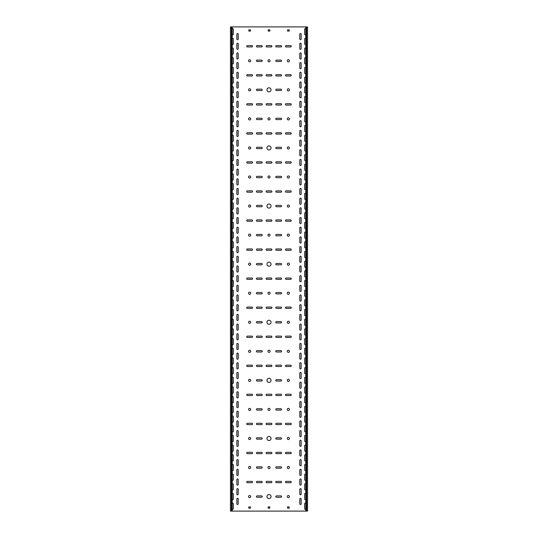 <?xml version="1.0" encoding="UTF-8"?>
<svg xmlns="http://www.w3.org/2000/svg" width="538" height="538" viewBox="0 0 538 538"><rect width="100%" height="100%" fill="white"/><g stroke="black" fill="none" stroke-linecap="round" stroke-linejoin="round"><path stroke-width="0.81" d="M288.368 408.355A1.063 1.063 0 0 0 287.305 409.418A1.063 1.063 0 0 0 288.368 410.481A1.063 1.063 0 0 0 289.431 409.418A1.063 1.063 0 0 0 288.368 408.355M249.632 437.407A1.063 1.063 0 0 0 248.569 438.47A1.063 1.063 0 0 0 249.632 439.533A1.063 1.063 0 0 0 250.695 438.47A1.063 1.063 0 0 0 249.632 437.407M288.368 379.303A1.063 1.063 0 0 0 287.305 380.366A1.063 1.063 0 0 0 288.368 381.429A1.063 1.063 0 0 0 289.431 380.366A1.063 1.063 0 0 0 288.368 379.303M249.632 408.355A1.063 1.063 0 0 0 248.569 409.418A1.063 1.063 0 0 0 249.632 410.481A1.063 1.063 0 0 0 250.695 409.418A1.063 1.063 0 0 0 249.632 408.355M288.368 466.459A1.063 1.063 0 0 0 287.305 467.522A1.063 1.063 0 0 0 288.368 468.585A1.063 1.063 0 0 0 289.431 467.522A1.063 1.063 0 0 0 288.368 466.459M249.632 495.511A1.063 1.063 0 0 0 248.569 496.574A1.063 1.063 0 0 0 249.632 497.637A1.063 1.063 0 0 0 250.695 496.574A1.063 1.063 0 0 0 249.632 495.511M288.368 437.407A1.063 1.063 0 0 0 287.305 438.47A1.063 1.063 0 0 0 288.368 439.533A1.063 1.063 0 0 0 289.431 438.47A1.063 1.063 0 0 0 288.368 437.407M249.632 466.459A1.063 1.063 0 0 0 248.569 467.522A1.063 1.063 0 0 0 249.632 468.585A1.063 1.063 0 0 0 250.695 467.522A1.063 1.063 0 0 0 249.632 466.459M288.368 292.147A1.063 1.063 0 0 0 287.305 293.21A1.063 1.063 0 0 0 288.368 294.273A1.063 1.063 0 0 0 289.431 293.21A1.063 1.063 0 0 0 288.368 292.147M249.632 321.199A1.063 1.063 0 0 0 248.569 322.262A1.063 1.063 0 0 0 249.632 323.325A1.063 1.063 0 0 0 250.695 322.262A1.063 1.063 0 0 0 249.632 321.199M288.368 263.095A1.063 1.063 0 0 0 287.305 264.158A1.063 1.063 0 0 0 288.368 265.221A1.063 1.063 0 0 0 289.431 264.158A1.063 1.063 0 0 0 288.368 263.095M249.632 292.147A1.063 1.063 0 0 0 248.569 293.21A1.063 1.063 0 0 0 249.632 294.273A1.063 1.063 0 0 0 250.695 293.21A1.063 1.063 0 0 0 249.632 292.147M288.368 350.251A1.063 1.063 0 0 0 287.305 351.314A1.063 1.063 0 0 0 288.368 352.377A1.063 1.063 0 0 0 289.431 351.314A1.063 1.063 0 0 0 288.368 350.251M249.632 379.303A1.063 1.063 0 0 0 248.569 380.366A1.063 1.063 0 0 0 249.632 381.429A1.063 1.063 0 0 0 250.695 380.366A1.063 1.063 0 0 0 249.632 379.303M288.368 321.199A1.063 1.063 0 0 0 287.305 322.262A1.063 1.063 0 0 0 288.368 323.325A1.063 1.063 0 0 0 289.431 322.262A1.063 1.063 0 0 0 288.368 321.199M249.632 350.251A1.063 1.063 0 0 0 248.569 351.314A1.063 1.063 0 0 0 249.632 352.377A1.063 1.063 0 0 0 250.695 351.314A1.063 1.063 0 0 0 249.632 350.251M269 145.919A2.031 2.031 0 0 0 266.969 147.95A2.031 2.031 0 0 0 269 149.981A2.031 2.031 0 0 0 271.031 147.95A2.031 2.031 0 0 0 269 145.919M269 117.835A1.063 1.063 0 0 0 267.937 118.898A1.063 1.063 0 0 0 269 119.961A1.063 1.063 0 0 0 270.063 118.898A1.063 1.063 0 0 0 269 117.835M269 87.815A2.031 2.031 0 0 0 266.969 89.846A2.031 2.031 0 0 0 269 91.877A2.031 2.031 0 0 0 271.031 89.846A2.031 2.031 0 0 0 269 87.815M269 59.731A1.063 1.063 0 0 0 267.937 60.794A1.063 1.063 0 0 0 269 61.857A1.063 1.063 0 0 0 270.063 60.794A1.063 1.063 0 0 0 269 59.731M269 350.251A1.063 1.063 0 0 0 267.937 351.314A1.063 1.063 0 0 0 269 352.377A1.063 1.063 0 0 0 270.063 351.314A1.063 1.063 0 0 0 269 350.251M269 378.335A2.031 2.031 0 0 0 266.969 380.366A2.031 2.031 0 0 0 269 382.397A2.031 2.031 0 0 0 271.031 380.366A2.031 2.031 0 0 0 269 378.335M269 494.543A2.031 2.031 0 0 0 266.969 496.574A2.031 2.031 0 0 0 269 498.605A2.031 2.031 0 0 0 271.031 496.574A2.031 2.031 0 0 0 269 494.543M269 466.459A1.063 1.063 0 0 0 267.937 467.522A1.063 1.063 0 0 0 269 468.585A1.063 1.063 0 0 0 270.063 467.522A1.063 1.063 0 0 0 269 466.459M269 408.355A1.063 1.063 0 0 0 267.937 409.418A1.063 1.063 0 0 0 269 410.481A1.063 1.063 0 0 0 270.063 409.418A1.063 1.063 0 0 0 269 408.355M269 436.439A2.031 2.031 0 0 0 266.969 438.47A2.031 2.031 0 0 0 269 440.501A2.031 2.031 0 0 0 271.031 438.47A2.031 2.031 0 0 0 269 436.439M269 320.231A2.031 2.031 0 0 0 266.969 322.262A2.031 2.031 0 0 0 269 324.293A2.031 2.031 0 0 0 271.031 322.262A2.031 2.031 0 0 0 269 320.231M269 292.147A1.063 1.063 0 0 0 267.937 293.21A1.063 1.063 0 0 0 269 294.273A1.063 1.063 0 0 0 270.063 293.21A1.063 1.063 0 0 0 269 292.147M269 204.023A2.031 2.031 0 0 0 266.969 206.054A2.031 2.031 0 0 0 269 208.085A2.031 2.031 0 0 0 271.031 206.054A2.031 2.031 0 0 0 269 204.023M269 175.939A1.063 1.063 0 0 0 267.937 177.002A1.063 1.063 0 0 0 269 178.065A1.063 1.063 0 0 0 270.063 177.002A1.063 1.063 0 0 0 269 175.939M269 234.043A1.063 1.063 0 0 0 267.937 235.106A1.063 1.063 0 0 0 269 236.169A1.063 1.063 0 0 0 270.063 235.106A1.063 1.063 0 0 0 269 234.043M269 262.127A2.031 2.031 0 0 0 266.969 264.158A2.031 2.031 0 0 0 269 266.189A2.031 2.031 0 0 0 271.031 264.158A2.031 2.031 0 0 0 269 262.127M249.632 117.835A1.063 1.063 0 0 0 248.569 118.898A1.063 1.063 0 0 0 249.632 119.961A1.063 1.063 0 0 0 250.695 118.898A1.063 1.063 0 0 0 249.632 117.835M288.368 88.783A1.063 1.063 0 0 0 287.305 89.846A1.063 1.063 0 0 0 288.368 90.909A1.063 1.063 0 0 0 289.431 89.846A1.063 1.063 0 0 0 288.368 88.783M249.632 146.887A1.063 1.063 0 0 0 248.569 147.95A1.063 1.063 0 0 0 249.632 149.013A1.063 1.063 0 0 0 250.695 147.95A1.063 1.063 0 0 0 249.632 146.887M288.368 117.835A1.063 1.063 0 0 0 287.305 118.898A1.063 1.063 0 0 0 288.368 119.961A1.063 1.063 0 0 0 289.431 118.898A1.063 1.063 0 0 0 288.368 117.835M249.632 59.731A1.063 1.063 0 0 0 248.569 60.794A1.063 1.063 0 0 0 249.632 61.857A1.063 1.063 0 0 0 250.695 60.794A1.063 1.063 0 0 0 249.632 59.731M249.632 88.783A1.063 1.063 0 0 0 248.569 89.846A1.063 1.063 0 0 0 249.632 90.909A1.063 1.063 0 0 0 250.695 89.846A1.063 1.063 0 0 0 249.632 88.783M288.368 59.731A1.063 1.063 0 0 0 287.305 60.794A1.063 1.063 0 0 0 288.368 61.857A1.063 1.063 0 0 0 289.431 60.794A1.063 1.063 0 0 0 288.368 59.731M249.632 234.043A1.063 1.063 0 0 0 248.569 235.106A1.063 1.063 0 0 0 249.632 236.169A1.063 1.063 0 0 0 250.695 235.106A1.063 1.063 0 0 0 249.632 234.043M288.368 204.991A1.063 1.063 0 0 0 287.305 206.054A1.063 1.063 0 0 0 288.368 207.117A1.063 1.063 0 0 0 289.431 206.054A1.063 1.063 0 0 0 288.368 204.991M249.632 263.095A1.063 1.063 0 0 0 248.569 264.158A1.063 1.063 0 0 0 249.632 265.221A1.063 1.063 0 0 0 250.695 264.158A1.063 1.063 0 0 0 249.632 263.095M288.368 234.043A1.063 1.063 0 0 0 287.305 235.106A1.063 1.063 0 0 0 288.368 236.169A1.063 1.063 0 0 0 289.431 235.106A1.063 1.063 0 0 0 288.368 234.043M249.632 175.939A1.063 1.063 0 0 0 248.569 177.002A1.063 1.063 0 0 0 249.632 178.065A1.063 1.063 0 0 0 250.695 177.002A1.063 1.063 0 0 0 249.632 175.939M288.368 146.887A1.063 1.063 0 0 0 287.305 147.95A1.063 1.063 0 0 0 288.368 149.013A1.063 1.063 0 0 0 289.431 147.95A1.063 1.063 0 0 0 288.368 146.887M249.632 204.991A1.063 1.063 0 0 0 248.569 206.054A1.063 1.063 0 0 0 249.632 207.117A1.063 1.063 0 0 0 250.695 206.054A1.063 1.063 0 0 0 249.632 204.991M288.368 175.939A1.063 1.063 0 0 0 287.305 177.002A1.063 1.063 0 0 0 288.368 178.065A1.063 1.063 0 0 0 289.431 177.002A1.063 1.063 0 0 0 288.368 175.939M288.368 495.511A1.063 1.063 0 0 0 287.305 496.574A1.063 1.063 0 0 0 288.368 497.637A1.063 1.063 0 0 0 289.431 496.574A1.063 1.063 0 0 0 288.368 495.511M237.527 291.468A0.679 0.679 0 0 0 238.206 290.789L238.206 285.947A0.679 0.679 0 0 0 237.527 285.268A0.679 0.679 0 0 0 236.848 285.947L236.848 290.789A0.679 0.679 0 0 0 237.527 291.468M300.473 301.152A0.679 0.679 0 0 0 301.152 300.473L301.152 295.631A0.679 0.679 0 0 0 300.473 294.952A0.679 0.679 0 0 0 299.794 295.631L299.794 300.473A0.679 0.679 0 0 0 300.473 301.152M237.527 301.152A0.679 0.679 0 0 0 238.206 300.473L238.206 295.631A0.679 0.679 0 0 0 237.527 294.952A0.679 0.679 0 0 0 236.848 295.631L236.848 300.473A0.679 0.679 0 0 0 237.527 301.152M300.473 320.52A0.679 0.679 0 0 0 301.152 319.841L301.152 314.999A0.679 0.679 0 0 0 300.473 314.32A0.679 0.679 0 0 0 299.794 314.999L299.794 319.841A0.679 0.679 0 0 0 300.473 320.52M237.527 272.1A0.679 0.679 0 0 0 238.206 271.421L238.206 266.579A0.679 0.679 0 0 0 237.527 265.9A0.679 0.679 0 0 0 236.848 266.579L236.848 271.421A0.679 0.679 0 0 0 237.527 272.1M300.473 281.784A0.679 0.679 0 0 0 301.152 281.105L301.152 276.263A0.679 0.679 0 0 0 300.473 275.584A0.679 0.679 0 0 0 299.794 276.263L299.794 281.105A0.679 0.679 0 0 0 300.473 281.784M237.527 281.784A0.679 0.679 0 0 0 238.206 281.105L238.206 276.263A0.679 0.679 0 0 0 237.527 275.584A0.679 0.679 0 0 0 236.848 276.263L236.848 281.105A0.679 0.679 0 0 0 237.527 281.784M300.473 291.468A0.679 0.679 0 0 0 301.152 290.789L301.152 285.947A0.679 0.679 0 0 0 300.473 285.268A0.679 0.679 0 0 0 299.794 285.947L299.794 290.789A0.679 0.679 0 0 0 300.473 291.468M237.527 330.204A0.679 0.679 0 0 0 238.206 329.525L238.206 324.683A0.679 0.679 0 0 0 237.527 324.004A0.679 0.679 0 0 0 236.848 324.683L236.848 329.525A0.679 0.679 0 0 0 237.527 330.204M300.473 349.572A0.679 0.679 0 0 0 301.152 348.893L301.152 344.051A0.679 0.679 0 0 0 300.473 343.372A0.679 0.679 0 0 0 299.794 344.051L299.794 348.893A0.679 0.679 0 0 0 300.473 349.572M237.527 339.888A0.679 0.679 0 0 0 238.206 339.209L238.206 334.367A0.679 0.679 0 0 0 237.527 333.688A0.679 0.679 0 0 0 236.848 334.367L236.848 339.209A0.679 0.679 0 0 0 237.527 339.888M300.473 359.256A0.679 0.679 0 0 0 301.152 358.577L301.152 353.735A0.679 0.679 0 0 0 300.473 353.056A0.679 0.679 0 0 0 299.794 353.735L299.794 358.577A0.679 0.679 0 0 0 300.473 359.256M237.527 310.836A0.679 0.679 0 0 0 238.206 310.157L238.206 305.315A0.679 0.679 0 0 0 237.527 304.636A0.679 0.679 0 0 0 236.848 305.315L236.848 310.157A0.679 0.679 0 0 0 237.527 310.836M300.473 330.204A0.679 0.679 0 0 0 301.152 329.525L301.152 324.683A0.679 0.679 0 0 0 300.473 324.004A0.679 0.679 0 0 0 299.794 324.683L299.794 329.525A0.679 0.679 0 0 0 300.473 330.204M237.527 320.52A0.679 0.679 0 0 0 238.206 319.841L238.206 314.999A0.679 0.679 0 0 0 237.527 314.32A0.679 0.679 0 0 0 236.848 314.999L236.848 319.841A0.679 0.679 0 0 0 237.527 320.52M300.473 339.888A0.679 0.679 0 0 0 301.152 339.209L301.152 334.367A0.679 0.679 0 0 0 300.473 333.688A0.679 0.679 0 0 0 299.794 334.367L299.794 339.209A0.679 0.679 0 0 0 300.473 339.888M237.527 213.996A0.679 0.679 0 0 0 238.206 213.317L238.206 208.475A0.679 0.679 0 0 0 237.527 207.796A0.679 0.679 0 0 0 236.848 208.475L236.848 213.317A0.679 0.679 0 0 0 237.527 213.996M300.473 223.68A0.679 0.679 0 0 0 301.152 223.001L301.152 218.159A0.679 0.679 0 0 0 300.473 217.48A0.679 0.679 0 0 0 299.794 218.159L299.794 223.001A0.679 0.679 0 0 0 300.473 223.68M237.527 223.68A0.679 0.679 0 0 0 238.206 223.001L238.206 218.159A0.679 0.679 0 0 0 237.527 217.48A0.679 0.679 0 0 0 236.848 218.159L236.848 223.001A0.679 0.679 0 0 0 237.527 223.68M300.473 233.364A0.679 0.679 0 0 0 301.152 232.685L301.152 227.843A0.679 0.679 0 0 0 300.473 227.164A0.679 0.679 0 0 0 299.794 227.843L299.794 232.685A0.679 0.679 0 0 0 300.473 233.364M237.527 194.628A0.679 0.679 0 0 0 238.206 193.949L238.206 189.107A0.679 0.679 0 0 0 237.527 188.428A0.679 0.679 0 0 0 236.848 189.107L236.848 193.949A0.679 0.679 0 0 0 237.527 194.628M300.473 204.312A0.679 0.679 0 0 0 301.152 203.633L301.152 198.791A0.679 0.679 0 0 0 300.473 198.112A0.679 0.679 0 0 0 299.794 198.791L299.794 203.633A0.679 0.679 0 0 0 300.473 204.312M237.527 204.312A0.679 0.679 0 0 0 238.206 203.633L238.206 198.791A0.679 0.679 0 0 0 237.527 198.112A0.679 0.679 0 0 0 236.848 198.791L236.848 203.633A0.679 0.679 0 0 0 237.527 204.312M300.473 213.996A0.679 0.679 0 0 0 301.152 213.317L301.152 208.475A0.679 0.679 0 0 0 300.473 207.796A0.679 0.679 0 0 0 299.794 208.475L299.794 213.317A0.679 0.679 0 0 0 300.473 213.996M237.527 252.732A0.679 0.679 0 0 0 238.206 252.053L238.206 247.211A0.679 0.679 0 0 0 237.527 246.532A0.679 0.679 0 0 0 236.848 247.211L236.848 252.053A0.679 0.679 0 0 0 237.527 252.732M300.473 262.416A0.679 0.679 0 0 0 301.152 261.737L301.152 256.895A0.679 0.679 0 0 0 300.473 256.216A0.679 0.679 0 0 0 299.794 256.895L299.794 261.737A0.679 0.679 0 0 0 300.473 262.416M237.527 262.416A0.679 0.679 0 0 0 238.206 261.737L238.206 256.895A0.679 0.679 0 0 0 237.527 256.216A0.679 0.679 0 0 0 236.848 256.895L236.848 261.737A0.679 0.679 0 0 0 237.527 262.416M300.473 272.1A0.679 0.679 0 0 0 301.152 271.421L301.152 266.579A0.679 0.679 0 0 0 300.473 265.9A0.679 0.679 0 0 0 299.794 266.579L299.794 271.421A0.679 0.679 0 0 0 300.473 272.1M237.527 233.364A0.679 0.679 0 0 0 238.206 232.685L238.206 227.843A0.679 0.679 0 0 0 237.527 227.164A0.679 0.679 0 0 0 236.848 227.843L236.848 232.685A0.679 0.679 0 0 0 237.527 233.364M300.473 243.048A0.679 0.679 0 0 0 301.152 242.369L301.152 237.527A0.679 0.679 0 0 0 300.473 236.848A0.679 0.679 0 0 0 299.794 237.527L299.794 242.369A0.679 0.679 0 0 0 300.473 243.048M237.527 243.048A0.679 0.679 0 0 0 238.206 242.369L238.206 237.527A0.679 0.679 0 0 0 237.527 236.848A0.679 0.679 0 0 0 236.848 237.527L236.848 242.369A0.679 0.679 0 0 0 237.527 243.048M300.473 252.732A0.679 0.679 0 0 0 301.152 252.053L301.152 247.211A0.679 0.679 0 0 0 300.473 246.532A0.679 0.679 0 0 0 299.794 247.211L299.794 252.053A0.679 0.679 0 0 0 300.473 252.732M237.527 446.412A0.679 0.679 0 0 0 238.206 445.733L238.206 440.891A0.679 0.679 0 0 0 237.527 440.212A0.679 0.679 0 0 0 236.848 440.891L236.848 445.733A0.679 0.679 0 0 0 237.527 446.412M300.473 465.78A0.679 0.679 0 0 0 301.152 465.101L301.152 460.259A0.679 0.679 0 0 0 300.473 459.58A0.679 0.679 0 0 0 299.794 460.259L299.794 465.101A0.679 0.679 0 0 0 300.473 465.78M237.527 456.096A0.679 0.679 0 0 0 238.206 455.417L238.206 450.575A0.679 0.679 0 0 0 237.527 449.896A0.679 0.679 0 0 0 236.848 450.575L236.848 455.417A0.679 0.679 0 0 0 237.527 456.096M300.473 475.464A0.679 0.679 0 0 0 301.152 474.785L301.152 469.943A0.679 0.679 0 0 0 300.473 469.264A0.679 0.679 0 0 0 299.794 469.943L299.794 474.785A0.679 0.679 0 0 0 300.473 475.464M237.527 427.044A0.679 0.679 0 0 0 238.206 426.365L238.206 421.523A0.679 0.679 0 0 0 237.527 420.844A0.679 0.679 0 0 0 236.848 421.523L236.848 426.365A0.679 0.679 0 0 0 237.527 427.044M300.473 446.412A0.679 0.679 0 0 0 301.152 445.733L301.152 440.891A0.679 0.679 0 0 0 300.473 440.212A0.679 0.679 0 0 0 299.794 440.891L299.794 445.733A0.679 0.679 0 0 0 300.473 446.412M237.527 436.728A0.679 0.679 0 0 0 238.206 436.049L238.206 431.207A0.679 0.679 0 0 0 237.527 430.528A0.679 0.679 0 0 0 236.848 431.207L236.848 436.049A0.679 0.679 0 0 0 237.527 436.728M300.473 456.096A0.679 0.679 0 0 0 301.152 455.417L301.152 450.575A0.679 0.679 0 0 0 300.473 449.896A0.679 0.679 0 0 0 299.794 450.575L299.794 455.417A0.679 0.679 0 0 0 300.473 456.096M300.473 504.516A0.679 0.679 0 0 0 301.152 503.837L301.152 498.995A0.679 0.679 0 0 0 300.473 498.316A0.679 0.679 0 0 0 299.794 498.995L299.794 503.837A0.679 0.679 0 0 0 300.473 504.516M237.527 494.832A0.679 0.679 0 0 0 238.206 494.153L238.206 489.311A0.679 0.679 0 0 0 237.527 488.632A0.679 0.679 0 0 0 236.848 489.311L236.848 494.153A0.679 0.679 0 0 0 237.527 494.832M300.473 310.836A0.679 0.679 0 0 0 301.152 310.157L301.152 305.315A0.679 0.679 0 0 0 300.473 304.636A0.679 0.679 0 0 0 299.794 305.315L299.794 310.157A0.679 0.679 0 0 0 300.473 310.836M237.527 485.148A0.679 0.679 0 0 0 238.206 484.469L238.206 479.627A0.679 0.679 0 0 0 237.527 478.948A0.679 0.679 0 0 0 236.848 479.627L236.848 484.469A0.679 0.679 0 0 0 237.527 485.148M237.527 465.78A0.679 0.679 0 0 0 238.206 465.101L238.206 460.259A0.679 0.679 0 0 0 237.527 459.58A0.679 0.679 0 0 0 236.848 460.259L236.848 465.101A0.679 0.679 0 0 0 237.527 465.78M300.473 485.148A0.679 0.679 0 0 0 301.152 484.469L301.152 479.627A0.679 0.679 0 0 0 300.473 478.948A0.679 0.679 0 0 0 299.794 479.627L299.794 484.469A0.679 0.679 0 0 0 300.473 485.148M237.527 475.464A0.679 0.679 0 0 0 238.206 474.785L238.206 469.943A0.679 0.679 0 0 0 237.527 469.264A0.679 0.679 0 0 0 236.848 469.943L236.848 474.785A0.679 0.679 0 0 0 237.527 475.464M300.473 494.832A0.679 0.679 0 0 0 301.152 494.153L301.152 489.311A0.679 0.679 0 0 0 300.473 488.632A0.679 0.679 0 0 0 299.794 489.311L299.794 494.153A0.679 0.679 0 0 0 300.473 494.832M237.527 368.94A0.679 0.679 0 0 0 238.206 368.261L238.206 363.419A0.679 0.679 0 0 0 237.527 362.74A0.679 0.679 0 0 0 236.848 363.419L236.848 368.261A0.679 0.679 0 0 0 237.527 368.94M300.473 388.308A0.679 0.679 0 0 0 301.152 387.629L301.152 382.787A0.679 0.679 0 0 0 300.473 382.108A0.679 0.679 0 0 0 299.794 382.787L299.794 387.629A0.679 0.679 0 0 0 300.473 388.308M237.527 378.624A0.679 0.679 0 0 0 238.206 377.945L238.206 373.103A0.679 0.679 0 0 0 237.527 372.424A0.679 0.679 0 0 0 236.848 373.103L236.848 377.945A0.679 0.679 0 0 0 237.527 378.624M300.473 397.992A0.679 0.679 0 0 0 301.152 397.313L301.152 392.471A0.679 0.679 0 0 0 300.473 391.792A0.679 0.679 0 0 0 299.794 392.471L299.794 397.313A0.679 0.679 0 0 0 300.473 397.992M237.527 349.572A0.679 0.679 0 0 0 238.206 348.893L238.206 344.051A0.679 0.679 0 0 0 237.527 343.372A0.679 0.679 0 0 0 236.848 344.051L236.848 348.893A0.679 0.679 0 0 0 237.527 349.572M300.473 368.94A0.679 0.679 0 0 0 301.152 368.261L301.152 363.419A0.679 0.679 0 0 0 300.473 362.74A0.679 0.679 0 0 0 299.794 363.419L299.794 368.261A0.679 0.679 0 0 0 300.473 368.94M237.527 359.256A0.679 0.679 0 0 0 238.206 358.577L238.206 353.735A0.679 0.679 0 0 0 237.527 353.056A0.679 0.679 0 0 0 236.848 353.735L236.848 358.577A0.679 0.679 0 0 0 237.527 359.256M300.473 378.624A0.679 0.679 0 0 0 301.152 377.945L301.152 373.103A0.679 0.679 0 0 0 300.473 372.424A0.679 0.679 0 0 0 299.794 373.103L299.794 377.945A0.679 0.679 0 0 0 300.473 378.624M237.527 407.676A0.679 0.679 0 0 0 238.206 406.997L238.206 402.155A0.679 0.679 0 0 0 237.527 401.476A0.679 0.679 0 0 0 236.848 402.155L236.848 406.997A0.679 0.679 0 0 0 237.527 407.676M300.473 427.044A0.679 0.679 0 0 0 301.152 426.365L301.152 421.523A0.679 0.679 0 0 0 300.473 420.844A0.679 0.679 0 0 0 299.794 421.523L299.794 426.365A0.679 0.679 0 0 0 300.473 427.044M237.527 417.36A0.679 0.679 0 0 0 238.206 416.681L238.206 411.839A0.679 0.679 0 0 0 237.527 411.16A0.679 0.679 0 0 0 236.848 411.839L236.848 416.681A0.679 0.679 0 0 0 237.527 417.36M300.473 436.728A0.679 0.679 0 0 0 301.152 436.049L301.152 431.207A0.679 0.679 0 0 0 300.473 430.528A0.679 0.679 0 0 0 299.794 431.207L299.794 436.049A0.679 0.679 0 0 0 300.473 436.728M237.527 388.308A0.679 0.679 0 0 0 238.206 387.629L238.206 382.787A0.679 0.679 0 0 0 237.527 382.108A0.679 0.679 0 0 0 236.848 382.787L236.848 387.629A0.679 0.679 0 0 0 237.527 388.308M300.473 407.676A0.679 0.679 0 0 0 301.152 406.997L301.152 402.155A0.679 0.679 0 0 0 300.473 401.476A0.679 0.679 0 0 0 299.794 402.155L299.794 406.997A0.679 0.679 0 0 0 300.473 407.676M237.527 397.992A0.679 0.679 0 0 0 238.206 397.313L238.206 392.471A0.679 0.679 0 0 0 237.527 391.792A0.679 0.679 0 0 0 236.848 392.471L236.848 397.313A0.679 0.679 0 0 0 237.527 397.992M300.473 417.36A0.679 0.679 0 0 0 301.152 416.681L301.152 411.839A0.679 0.679 0 0 0 300.473 411.16A0.679 0.679 0 0 0 299.794 411.839L299.794 416.681A0.679 0.679 0 0 0 300.473 417.36M300.473 39.684A0.679 0.679 0 0 0 301.152 39.005L301.152 34.163A0.679 0.679 0 0 0 300.473 33.484A0.679 0.679 0 0 0 299.794 34.163L299.794 39.005A0.679 0.679 0 0 0 300.473 39.684M237.527 136.524A0.679 0.679 0 0 0 238.206 135.845L238.206 131.003A0.679 0.679 0 0 0 237.527 130.324A0.679 0.679 0 0 0 236.848 131.003L236.848 135.845A0.679 0.679 0 0 0 237.527 136.524M300.473 146.208A0.679 0.679 0 0 0 301.152 145.529L301.152 140.687A0.679 0.679 0 0 0 300.473 140.008A0.679 0.679 0 0 0 299.794 140.687L299.794 145.529A0.679 0.679 0 0 0 300.473 146.208M237.527 146.208A0.679 0.679 0 0 0 238.206 145.529L238.206 140.687A0.679 0.679 0 0 0 237.527 140.008A0.679 0.679 0 0 0 236.848 140.687L236.848 145.529A0.679 0.679 0 0 0 237.527 146.208M300.473 155.892A0.679 0.679 0 0 0 301.152 155.213L301.152 150.371A0.679 0.679 0 0 0 300.473 149.692A0.679 0.679 0 0 0 299.794 150.371L299.794 155.213A0.679 0.679 0 0 0 300.473 155.892M237.527 117.156A0.679 0.679 0 0 0 238.206 116.477L238.206 111.635A0.679 0.679 0 0 0 237.527 110.956A0.679 0.679 0 0 0 236.848 111.635L236.848 116.477A0.679 0.679 0 0 0 237.527 117.156M300.473 126.84A0.679 0.679 0 0 0 301.152 126.161L301.152 121.319A0.679 0.679 0 0 0 300.473 120.64A0.679 0.679 0 0 0 299.794 121.319L299.794 126.161A0.679 0.679 0 0 0 300.473 126.84M237.527 126.84A0.679 0.679 0 0 0 238.206 126.161L238.206 121.319A0.679 0.679 0 0 0 237.527 120.64A0.679 0.679 0 0 0 236.848 121.319L236.848 126.161A0.679 0.679 0 0 0 237.527 126.84M300.473 136.524A0.679 0.679 0 0 0 301.152 135.845L301.152 131.003A0.679 0.679 0 0 0 300.473 130.324A0.679 0.679 0 0 0 299.794 131.003L299.794 135.845A0.679 0.679 0 0 0 300.473 136.524M237.527 175.26A0.679 0.679 0 0 0 238.206 174.581L238.206 169.739A0.679 0.679 0 0 0 237.527 169.06A0.679 0.679 0 0 0 236.848 169.739L236.848 174.581A0.679 0.679 0 0 0 237.527 175.26M300.473 184.944A0.679 0.679 0 0 0 301.152 184.265L301.152 179.423A0.679 0.679 0 0 0 300.473 178.744A0.679 0.679 0 0 0 299.794 179.423L299.794 184.265A0.679 0.679 0 0 0 300.473 184.944M237.527 184.944A0.679 0.679 0 0 0 238.206 184.265L238.206 179.423A0.679 0.679 0 0 0 237.527 178.744A0.679 0.679 0 0 0 236.848 179.423L236.848 184.265A0.679 0.679 0 0 0 237.527 184.944M300.473 194.628A0.679 0.679 0 0 0 301.152 193.949L301.152 189.107A0.679 0.679 0 0 0 300.473 188.428A0.679 0.679 0 0 0 299.794 189.107L299.794 193.949A0.679 0.679 0 0 0 300.473 194.628M237.527 155.892A0.679 0.679 0 0 0 238.206 155.213L238.206 150.371A0.679 0.679 0 0 0 237.527 149.692A0.679 0.679 0 0 0 236.848 150.371L236.848 155.213A0.679 0.679 0 0 0 237.527 155.892M300.473 165.576A0.679 0.679 0 0 0 301.152 164.897L301.152 160.055A0.679 0.679 0 0 0 300.473 159.376A0.679 0.679 0 0 0 299.794 160.055L299.794 164.897A0.679 0.679 0 0 0 300.473 165.576M237.527 165.576A0.679 0.679 0 0 0 238.206 164.897L238.206 160.055A0.679 0.679 0 0 0 237.527 159.376A0.679 0.679 0 0 0 236.848 160.055L236.848 164.897A0.679 0.679 0 0 0 237.527 165.576M300.473 175.26A0.679 0.679 0 0 0 301.152 174.581L301.152 169.739A0.679 0.679 0 0 0 300.473 169.06A0.679 0.679 0 0 0 299.794 169.739L299.794 174.581A0.679 0.679 0 0 0 300.473 175.26M237.527 59.052A0.679 0.679 0 0 0 238.206 58.373L238.206 53.531A0.679 0.679 0 0 0 237.527 52.852A0.679 0.679 0 0 0 236.848 53.531L236.848 58.373A0.679 0.679 0 0 0 237.527 59.052M300.473 68.736A0.679 0.679 0 0 0 301.152 68.057L301.152 63.215A0.679 0.679 0 0 0 300.473 62.536A0.679 0.679 0 0 0 299.794 63.215L299.794 68.057A0.679 0.679 0 0 0 300.473 68.736M237.527 68.736A0.679 0.679 0 0 0 238.206 68.057L238.206 63.215A0.679 0.679 0 0 0 237.527 62.536A0.679 0.679 0 0 0 236.848 63.215L236.848 68.057A0.679 0.679 0 0 0 237.527 68.736M300.473 78.42A0.679 0.679 0 0 0 301.152 77.741L301.152 72.899A0.679 0.679 0 0 0 300.473 72.22A0.679 0.679 0 0 0 299.794 72.899L299.794 77.741A0.679 0.679 0 0 0 300.473 78.42M237.527 39.684A0.679 0.679 0 0 0 238.206 39.005L238.206 34.163A0.679 0.679 0 0 0 237.527 33.484A0.679 0.679 0 0 0 236.848 34.163L236.848 39.005A0.679 0.679 0 0 0 237.527 39.684M300.473 49.368A0.679 0.679 0 0 0 301.152 48.689L301.152 43.847A0.679 0.679 0 0 0 300.473 43.168A0.679 0.679 0 0 0 299.794 43.847L299.794 48.689A0.679 0.679 0 0 0 300.473 49.368M237.527 49.368A0.679 0.679 0 0 0 238.206 48.689L238.206 43.847A0.679 0.679 0 0 0 237.527 43.168A0.679 0.679 0 0 0 236.848 43.847L236.848 48.689A0.679 0.679 0 0 0 237.527 49.368M300.473 59.052A0.679 0.679 0 0 0 301.152 58.373L301.152 53.531A0.679 0.679 0 0 0 300.473 52.852A0.679 0.679 0 0 0 299.794 53.531L299.794 58.373A0.679 0.679 0 0 0 300.473 59.052M237.527 97.788A0.679 0.679 0 0 0 238.206 97.109L238.206 92.267A0.679 0.679 0 0 0 237.527 91.588A0.679 0.679 0 0 0 236.848 92.267L236.848 97.109A0.679 0.679 0 0 0 237.527 97.788M300.473 107.472A0.679 0.679 0 0 0 301.152 106.793L301.152 101.951A0.679 0.679 0 0 0 300.473 101.272A0.679 0.679 0 0 0 299.794 101.951L299.794 106.793A0.679 0.679 0 0 0 300.473 107.472M237.527 107.472A0.679 0.679 0 0 0 238.206 106.793L238.206 101.951A0.679 0.679 0 0 0 237.527 101.272A0.679 0.679 0 0 0 236.848 101.951L236.848 106.793A0.679 0.679 0 0 0 237.527 107.472M300.473 117.156A0.679 0.679 0 0 0 301.152 116.477L301.152 111.635A0.679 0.679 0 0 0 300.473 110.956A0.679 0.679 0 0 0 299.794 111.635L299.794 116.477A0.679 0.679 0 0 0 300.473 117.156M237.527 78.42A0.679 0.679 0 0 0 238.206 77.741L238.206 72.899A0.679 0.679 0 0 0 237.527 72.22A0.679 0.679 0 0 0 236.848 72.899L236.848 77.741A0.679 0.679 0 0 0 237.527 78.42M300.473 88.104A0.679 0.679 0 0 0 301.152 87.425L301.152 82.583A0.679 0.679 0 0 0 300.473 81.904A0.679 0.679 0 0 0 299.794 82.583L299.794 87.425A0.679 0.679 0 0 0 300.473 88.104M237.527 88.104A0.679 0.679 0 0 0 238.206 87.425L238.206 82.583A0.679 0.679 0 0 0 237.527 81.904A0.679 0.679 0 0 0 236.848 82.583L236.848 87.425A0.679 0.679 0 0 0 237.527 88.104M300.473 97.788A0.679 0.679 0 0 0 301.152 97.109L301.152 92.267A0.679 0.679 0 0 0 300.473 91.588A0.679 0.679 0 0 0 299.794 92.267L299.794 97.109A0.679 0.679 0 0 0 300.473 97.788M237.527 504.516A0.679 0.679 0 0 0 238.206 503.837L238.206 498.995A0.679 0.679 0 0 0 237.527 498.316A0.679 0.679 0 0 0 236.848 498.995L236.848 503.837A0.679 0.679 0 0 0 237.527 504.516M232.201 296.108A0.679 0.679 0 0 0 233.364 295.631L233.364 290.789A0.679 0.679 0 0 0 232.201 290.312M305.799 299.996A0.679 0.679 0 0 0 304.636 300.473L304.636 305.315A0.679 0.679 0 0 0 305.799 305.792M232.201 305.792A0.679 0.679 0 0 0 233.364 305.315L233.364 300.473A0.679 0.679 0 0 0 232.201 299.996M305.799 309.68A0.679 0.679 0 0 0 304.636 310.157L304.636 314.999A0.679 0.679 0 0 0 305.799 315.476M232.201 276.74A0.679 0.679 0 0 0 233.364 276.263L233.364 271.421A0.679 0.679 0 0 0 232.201 270.944M305.799 280.628A0.679 0.679 0 0 0 304.636 281.105L304.636 285.947A0.679 0.679 0 0 0 305.799 286.424M232.201 286.424A0.679 0.679 0 0 0 233.364 285.947L233.364 281.105A0.679 0.679 0 0 0 232.201 280.628M305.799 290.312A0.679 0.679 0 0 0 304.636 290.789L304.636 295.631A0.679 0.679 0 0 0 305.799 296.108M232.201 334.844A0.679 0.679 0 0 0 233.364 334.367L233.364 329.525A0.679 0.679 0 0 0 232.201 329.048M305.799 338.732A0.679 0.679 0 0 0 304.636 339.209L304.636 344.051A0.679 0.679 0 0 0 305.799 344.528M232.201 344.528A0.679 0.679 0 0 0 233.364 344.051L233.364 339.209A0.679 0.679 0 0 0 232.201 338.732M305.799 348.416A0.679 0.679 0 0 0 304.636 348.893L304.636 353.735A0.679 0.679 0 0 0 305.799 354.212M232.201 315.476A0.679 0.679 0 0 0 233.364 314.999L233.364 310.157A0.679 0.679 0 0 0 232.201 309.68M305.799 319.364A0.679 0.679 0 0 0 304.636 319.841L304.636 324.683A0.679 0.679 0 0 0 305.799 325.16M232.201 325.16A0.679 0.679 0 0 0 233.364 324.683L233.364 319.841A0.679 0.679 0 0 0 232.201 319.364M305.799 329.048A0.679 0.679 0 0 0 304.636 329.525L304.636 334.367A0.679 0.679 0 0 0 305.799 334.844M232.201 218.636A0.679 0.679 0 0 0 233.364 218.159L233.364 213.317A0.679 0.679 0 0 0 232.201 212.84M305.799 222.524A0.679 0.679 0 0 0 304.636 223.001L304.636 227.843A0.679 0.679 0 0 0 305.799 228.32M232.201 228.32A0.679 0.679 0 0 0 233.364 227.843L233.364 223.001A0.679 0.679 0 0 0 232.201 222.524M305.799 232.208A0.679 0.679 0 0 0 304.636 232.685L304.636 237.527A0.679 0.679 0 0 0 305.799 238.004M232.201 199.268A0.679 0.679 0 0 0 233.364 198.791L233.364 193.949A0.679 0.679 0 0 0 232.201 193.472M305.799 203.156A0.679 0.679 0 0 0 304.636 203.633L304.636 208.475A0.679 0.679 0 0 0 305.799 208.952M232.201 208.952A0.679 0.679 0 0 0 233.364 208.475L233.364 203.633A0.679 0.679 0 0 0 232.201 203.156M305.799 212.84A0.679 0.679 0 0 0 304.636 213.317L304.636 218.159A0.679 0.679 0 0 0 305.799 218.636M232.201 257.372A0.679 0.679 0 0 0 233.364 256.895L233.364 252.053A0.679 0.679 0 0 0 232.201 251.576M305.799 261.26A0.679 0.679 0 0 0 304.636 261.737L304.636 266.579A0.679 0.679 0 0 0 305.799 267.056M232.201 267.056A0.679 0.679 0 0 0 233.364 266.579L233.364 261.737A0.679 0.679 0 0 0 232.201 261.26M305.799 270.944A0.679 0.679 0 0 0 304.636 271.421L304.636 276.263A0.679 0.679 0 0 0 305.799 276.74M232.201 238.004A0.679 0.679 0 0 0 233.364 237.527L233.364 232.685A0.679 0.679 0 0 0 232.201 232.208M305.799 241.892A0.679 0.679 0 0 0 304.636 242.369L304.636 247.211A0.679 0.679 0 0 0 305.799 247.688M232.201 247.688A0.679 0.679 0 0 0 233.364 247.211L233.364 242.369A0.679 0.679 0 0 0 232.201 241.892M305.799 251.576A0.679 0.679 0 0 0 304.636 252.053L304.636 256.895A0.679 0.679 0 0 0 305.799 257.372M232.201 451.052A0.679 0.679 0 0 0 233.364 450.575L233.364 445.733A0.679 0.679 0 0 0 232.201 445.256M305.799 454.94A0.679 0.679 0 0 0 304.636 455.417L304.636 460.259A0.679 0.679 0 0 0 305.799 460.736M232.201 460.736A0.679 0.679 0 0 0 233.364 460.259L233.364 455.417A0.679 0.679 0 0 0 232.201 454.94M305.799 464.624A0.679 0.679 0 0 0 304.636 465.101L304.636 469.943A0.679 0.679 0 0 0 305.799 470.42M232.201 431.684A0.679 0.679 0 0 0 233.364 431.207L233.364 426.365A0.679 0.679 0 0 0 232.201 425.888M305.799 435.572A0.679 0.679 0 0 0 304.636 436.049L304.636 440.891A0.679 0.679 0 0 0 305.799 441.368M232.201 441.368A0.679 0.679 0 0 0 233.364 440.891L233.364 436.049A0.679 0.679 0 0 0 232.201 435.572M305.799 445.256A0.679 0.679 0 0 0 304.636 445.733L304.636 450.575A0.679 0.679 0 0 0 305.799 451.052M232.201 489.788A0.679 0.679 0 0 0 233.364 489.311L233.364 484.469A0.679 0.679 0 0 0 232.201 483.992M305.799 493.676A0.679 0.679 0 0 0 304.636 494.153L304.636 498.995A0.679 0.679 0 0 0 305.799 499.472M232.201 499.472A0.679 0.679 0 0 0 233.364 498.995L233.364 494.153A0.679 0.679 0 0 0 232.201 493.676M305.799 503.36A0.679 0.679 0 0 0 304.636 503.837L304.636 508.679A0.679 0.679 0 0 0 305.799 509.156M232.201 470.42A0.679 0.679 0 0 0 233.364 469.943L233.364 465.101A0.679 0.679 0 0 0 232.201 464.624M305.799 474.308A0.679 0.679 0 0 0 304.636 474.785L304.636 479.627A0.679 0.679 0 0 0 305.799 480.104M232.201 480.104A0.679 0.679 0 0 0 233.364 479.627L233.364 474.785A0.679 0.679 0 0 0 232.201 474.308M305.799 483.992A0.679 0.679 0 0 0 304.636 484.469L304.636 489.311A0.679 0.679 0 0 0 305.799 489.788M232.201 373.58A0.679 0.679 0 0 0 233.364 373.103L233.364 368.261A0.679 0.679 0 0 0 232.201 367.784M305.799 377.468A0.679 0.679 0 0 0 304.636 377.945L304.636 382.787A0.679 0.679 0 0 0 305.799 383.264M232.201 383.264A0.679 0.679 0 0 0 233.364 382.787L233.364 377.945A0.679 0.679 0 0 0 232.201 377.468M305.799 387.152A0.679 0.679 0 0 0 304.636 387.629L304.636 392.471A0.679 0.679 0 0 0 305.799 392.948M232.201 354.212A0.679 0.679 0 0 0 233.364 353.735L233.364 348.893A0.679 0.679 0 0 0 232.201 348.416M305.799 358.1A0.679 0.679 0 0 0 304.636 358.577L304.636 363.419A0.679 0.679 0 0 0 305.799 363.896M232.201 363.896A0.679 0.679 0 0 0 233.364 363.419L233.364 358.577A0.679 0.679 0 0 0 232.201 358.1M305.799 367.784A0.679 0.679 0 0 0 304.636 368.261L304.636 373.103A0.679 0.679 0 0 0 305.799 373.58M232.201 412.316A0.679 0.679 0 0 0 233.364 411.839L233.364 406.997A0.679 0.679 0 0 0 232.201 406.52M305.799 416.204A0.679 0.679 0 0 0 304.636 416.681L304.636 421.523A0.679 0.679 0 0 0 305.799 422M232.201 422A0.679 0.679 0 0 0 233.364 421.523L233.364 416.681A0.679 0.679 0 0 0 232.201 416.204M305.799 425.888A0.679 0.679 0 0 0 304.636 426.365L304.636 431.207A0.679 0.679 0 0 0 305.799 431.684M232.201 392.948A0.679 0.679 0 0 0 233.364 392.471L233.364 387.629A0.679 0.679 0 0 0 232.201 387.152M305.799 396.836A0.679 0.679 0 0 0 304.636 397.313L304.636 402.155A0.679 0.679 0 0 0 305.799 402.632M232.201 402.632A0.679 0.679 0 0 0 233.364 402.155L233.364 397.313A0.679 0.679 0 0 0 232.201 396.836M305.799 406.52A0.679 0.679 0 0 0 304.636 406.997L304.636 411.839A0.679 0.679 0 0 0 305.799 412.316M305.799 38.528A0.679 0.679 0 0 0 304.636 39.005L304.636 43.847A0.679 0.679 0 0 0 305.799 44.324M232.201 34.64A0.679 0.679 0 0 0 233.364 34.163L233.364 29.321A0.679 0.679 0 0 0 232.201 28.844M305.799 28.844A0.679 0.679 0 0 0 304.636 29.321L304.636 34.163A0.679 0.679 0 0 0 305.799 34.64M232.201 141.164A0.679 0.679 0 0 0 233.364 140.687L233.364 135.845A0.679 0.679 0 0 0 232.201 135.368M305.799 145.052A0.679 0.679 0 0 0 304.636 145.529L304.636 150.371A0.679 0.679 0 0 0 305.799 150.848M232.201 150.848A0.679 0.679 0 0 0 233.364 150.371L233.364 145.529A0.679 0.679 0 0 0 232.201 145.052M305.799 154.736A0.679 0.679 0 0 0 304.636 155.213L304.636 160.055A0.679 0.679 0 0 0 305.799 160.532M232.201 121.796A0.679 0.679 0 0 0 233.364 121.319L233.364 116.477A0.679 0.679 0 0 0 232.201 116M305.799 125.684A0.679 0.679 0 0 0 304.636 126.161L304.636 131.003A0.679 0.679 0 0 0 305.799 131.48M232.201 131.48A0.679 0.679 0 0 0 233.364 131.003L233.364 126.161A0.679 0.679 0 0 0 232.201 125.684M305.799 135.368A0.679 0.679 0 0 0 304.636 135.845L304.636 140.687A0.679 0.679 0 0 0 305.799 141.164M232.201 179.9A0.679 0.679 0 0 0 233.364 179.423L233.364 174.581A0.679 0.679 0 0 0 232.201 174.104M305.799 183.788A0.679 0.679 0 0 0 304.636 184.265L304.636 189.107A0.679 0.679 0 0 0 305.799 189.584M232.201 189.584A0.679 0.679 0 0 0 233.364 189.107L233.364 184.265A0.679 0.679 0 0 0 232.201 183.788M305.799 193.472A0.679 0.679 0 0 0 304.636 193.949L304.636 198.791A0.679 0.679 0 0 0 305.799 199.268M232.201 160.532A0.679 0.679 0 0 0 233.364 160.055L233.364 155.213A0.679 0.679 0 0 0 232.201 154.736M305.799 164.42A0.679 0.679 0 0 0 304.636 164.897L304.636 169.739A0.679 0.679 0 0 0 305.799 170.216M232.201 170.216A0.679 0.679 0 0 0 233.364 169.739L233.364 164.897A0.679 0.679 0 0 0 232.201 164.42M305.799 174.104A0.679 0.679 0 0 0 304.636 174.581L304.636 179.423A0.679 0.679 0 0 0 305.799 179.9M232.201 63.692A0.679 0.679 0 0 0 233.364 63.215L233.364 58.373A0.679 0.679 0 0 0 232.201 57.896M305.799 67.58A0.679 0.679 0 0 0 304.636 68.057L304.636 72.899A0.679 0.679 0 0 0 305.799 73.376M232.201 73.376A0.679 0.679 0 0 0 233.364 72.899L233.364 68.057A0.679 0.679 0 0 0 232.201 67.58M305.799 77.264A0.679 0.679 0 0 0 304.636 77.741L304.636 82.583A0.679 0.679 0 0 0 305.799 83.06M232.201 44.324A0.679 0.679 0 0 0 233.364 43.847L233.364 39.005A0.679 0.679 0 0 0 232.201 38.528M305.799 48.212A0.679 0.679 0 0 0 304.636 48.689L304.636 53.531A0.679 0.679 0 0 0 305.799 54.008M232.201 54.008A0.679 0.679 0 0 0 233.364 53.531L233.364 48.689A0.679 0.679 0 0 0 232.201 48.212M305.799 57.896A0.679 0.679 0 0 0 304.636 58.373L304.636 63.215A0.679 0.679 0 0 0 305.799 63.692M232.201 102.428A0.679 0.679 0 0 0 233.364 101.951L233.364 97.109A0.679 0.679 0 0 0 232.201 96.632M305.799 106.316A0.679 0.679 0 0 0 304.636 106.793L304.636 111.635A0.679 0.679 0 0 0 305.799 112.112M232.201 112.112A0.679 0.679 0 0 0 233.364 111.635L233.364 106.793A0.679 0.679 0 0 0 232.201 106.316M305.799 116A0.679 0.679 0 0 0 304.636 116.477L304.636 121.319A0.679 0.679 0 0 0 305.799 121.796M232.201 83.06A0.679 0.679 0 0 0 233.364 82.583L233.364 77.741A0.679 0.679 0 0 0 232.201 77.264M305.799 86.948A0.679 0.679 0 0 0 304.636 87.425L304.636 92.267A0.679 0.679 0 0 0 305.799 92.744M232.201 92.744A0.679 0.679 0 0 0 233.364 92.267L233.364 87.425A0.679 0.679 0 0 0 232.201 86.948M305.799 96.632A0.679 0.679 0 0 0 304.636 97.109L304.636 101.951A0.679 0.679 0 0 0 305.799 102.428M232.201 509.156A0.679 0.679 0 0 0 233.364 508.679L233.364 503.837A0.679 0.679 0 0 0 232.201 503.36M306.593 26.9L306.593 511.1L307.541 511.1L307.541 26.9L231.407 26.9L231.407 511.1L230.459 511.1L230.459 26.9L231.407 26.9M306.593 511.1L231.407 511.1M251.858 424.623A0.679 0.679 0 0 0 252.537 423.944A0.679 0.679 0 0 0 251.858 423.265L247.406 423.265A0.679 0.679 0 0 0 246.727 423.944A0.679 0.679 0 0 0 247.406 424.623L251.858 424.623M286.142 423.265A0.679 0.679 0 0 0 285.463 423.944A0.679 0.679 0 0 0 286.142 424.623L290.594 424.623A0.679 0.679 0 0 0 291.273 423.944A0.679 0.679 0 0 0 290.594 423.265L286.142 423.265M251.858 395.571A0.679 0.679 0 0 0 252.537 394.892A0.679 0.679 0 0 0 251.858 394.213L247.406 394.213A0.679 0.679 0 0 0 246.727 394.892A0.679 0.679 0 0 0 247.406 395.571L251.858 395.571M286.142 394.213A0.679 0.679 0 0 0 285.463 394.892A0.679 0.679 0 0 0 286.142 395.571L290.594 395.571A0.679 0.679 0 0 0 291.273 394.892A0.679 0.679 0 0 0 290.594 394.213L286.142 394.213M251.858 482.727A0.679 0.679 0 0 0 252.537 482.048A0.679 0.679 0 0 0 251.858 481.369L247.406 481.369A0.679 0.679 0 0 0 246.727 482.048A0.679 0.679 0 0 0 247.406 482.727L251.858 482.727M286.142 481.369A0.679 0.679 0 0 0 285.463 482.048A0.679 0.679 0 0 0 286.142 482.727L290.594 482.727A0.679 0.679 0 0 0 291.273 482.048A0.679 0.679 0 0 0 290.594 481.369L286.142 481.369M251.858 453.675A0.679 0.679 0 0 0 252.537 452.996A0.679 0.679 0 0 0 251.858 452.317L247.406 452.317A0.679 0.679 0 0 0 246.727 452.996A0.679 0.679 0 0 0 247.406 453.675L251.858 453.675M286.142 452.317A0.679 0.679 0 0 0 285.463 452.996A0.679 0.679 0 0 0 286.142 453.675L290.594 453.675A0.679 0.679 0 0 0 291.273 452.996A0.679 0.679 0 0 0 290.594 452.317L286.142 452.317M251.858 308.415A0.679 0.679 0 0 0 252.537 307.736A0.679 0.679 0 0 0 251.858 307.057L247.406 307.057A0.679 0.679 0 0 0 246.727 307.736A0.679 0.679 0 0 0 247.406 308.415L251.858 308.415M286.142 307.057A0.679 0.679 0 0 0 285.463 307.736A0.679 0.679 0 0 0 286.142 308.415L290.594 308.415A0.679 0.679 0 0 0 291.273 307.736A0.679 0.679 0 0 0 290.594 307.057L286.142 307.057M251.858 279.363A0.679 0.679 0 0 0 252.537 278.684A0.679 0.679 0 0 0 251.858 278.005L247.406 278.005A0.679 0.679 0 0 0 246.727 278.684A0.679 0.679 0 0 0 247.406 279.363L251.858 279.363M286.142 278.005A0.679 0.679 0 0 0 285.463 278.684A0.679 0.679 0 0 0 286.142 279.363L290.594 279.363A0.679 0.679 0 0 0 291.273 278.684A0.679 0.679 0 0 0 290.594 278.005L286.142 278.005M251.858 366.519A0.679 0.679 0 0 0 252.537 365.84A0.679 0.679 0 0 0 251.858 365.161L247.406 365.161A0.679 0.679 0 0 0 246.727 365.84A0.679 0.679 0 0 0 247.406 366.519L251.858 366.519M286.142 365.161A0.679 0.679 0 0 0 285.463 365.84A0.679 0.679 0 0 0 286.142 366.519L290.594 366.519A0.679 0.679 0 0 0 291.273 365.84A0.679 0.679 0 0 0 290.594 365.161L286.142 365.161M251.858 337.467A0.679 0.679 0 0 0 252.537 336.788A0.679 0.679 0 0 0 251.858 336.109L247.406 336.109A0.679 0.679 0 0 0 246.727 336.788A0.679 0.679 0 0 0 247.406 337.467L251.858 337.467M286.142 336.109A0.679 0.679 0 0 0 285.463 336.788A0.679 0.679 0 0 0 286.142 337.467L290.594 337.467A0.679 0.679 0 0 0 291.273 336.788A0.679 0.679 0 0 0 290.594 336.109L286.142 336.109M276.458 205.375A0.679 0.679 0 0 0 275.779 206.054A0.679 0.679 0 0 0 276.458 206.733L280.91 206.733A0.679 0.679 0 0 0 281.589 206.054A0.679 0.679 0 0 0 280.91 205.375L276.458 205.375M261.542 206.733A0.679 0.679 0 0 0 262.221 206.054A0.679 0.679 0 0 0 261.542 205.375L257.09 205.375A0.679 0.679 0 0 0 256.411 206.054A0.679 0.679 0 0 0 257.09 206.733L261.542 206.733M276.458 190.849A0.679 0.679 0 0 0 275.779 191.528A0.679 0.679 0 0 0 276.458 192.207L280.91 192.207A0.679 0.679 0 0 0 281.589 191.528A0.679 0.679 0 0 0 280.91 190.849L276.458 190.849M261.542 192.207A0.679 0.679 0 0 0 262.221 191.528A0.679 0.679 0 0 0 261.542 190.849L257.09 190.849A0.679 0.679 0 0 0 256.411 191.528A0.679 0.679 0 0 0 257.09 192.207L261.542 192.207M276.458 176.323A0.679 0.679 0 0 0 275.779 177.002A0.679 0.679 0 0 0 276.458 177.681L280.91 177.681A0.679 0.679 0 0 0 281.589 177.002A0.679 0.679 0 0 0 280.91 176.323L276.458 176.323M261.542 177.681A0.679 0.679 0 0 0 262.221 177.002A0.679 0.679 0 0 0 261.542 176.323L257.09 176.323A0.679 0.679 0 0 0 256.411 177.002A0.679 0.679 0 0 0 257.09 177.681L261.542 177.681M276.458 161.797A0.679 0.679 0 0 0 275.779 162.476A0.679 0.679 0 0 0 276.458 163.155L280.91 163.155A0.679 0.679 0 0 0 281.589 162.476A0.679 0.679 0 0 0 280.91 161.797L276.458 161.797M261.542 163.155A0.679 0.679 0 0 0 262.221 162.476A0.679 0.679 0 0 0 261.542 161.797L257.09 161.797A0.679 0.679 0 0 0 256.411 162.476A0.679 0.679 0 0 0 257.09 163.155L261.542 163.155M261.542 134.103A0.679 0.679 0 0 0 262.221 133.424A0.679 0.679 0 0 0 261.542 132.745L257.09 132.745A0.679 0.679 0 0 0 256.411 133.424A0.679 0.679 0 0 0 257.09 134.103L261.542 134.103M276.458 132.745A0.679 0.679 0 0 0 275.779 133.424A0.679 0.679 0 0 0 276.458 134.103L280.91 134.103A0.679 0.679 0 0 0 281.589 133.424A0.679 0.679 0 0 0 280.91 132.745L276.458 132.745M261.542 148.629A0.679 0.679 0 0 0 262.221 147.95A0.679 0.679 0 0 0 261.542 147.271L257.09 147.271A0.679 0.679 0 0 0 256.411 147.95A0.679 0.679 0 0 0 257.09 148.629L261.542 148.629M276.458 147.271A0.679 0.679 0 0 0 275.779 147.95A0.679 0.679 0 0 0 276.458 148.629L280.91 148.629A0.679 0.679 0 0 0 281.589 147.95A0.679 0.679 0 0 0 280.91 147.271L276.458 147.271M266.774 132.745A0.679 0.679 0 0 0 266.095 133.424A0.679 0.679 0 0 0 266.774 134.103L271.226 134.103A0.679 0.679 0 0 0 271.905 133.424A0.679 0.679 0 0 0 271.226 132.745L266.774 132.745M266.774 103.693A0.679 0.679 0 0 0 266.095 104.372A0.679 0.679 0 0 0 266.774 105.051L271.226 105.051A0.679 0.679 0 0 0 271.905 104.372A0.679 0.679 0 0 0 271.226 103.693L266.774 103.693M261.542 46.947A0.679 0.679 0 0 0 262.221 46.268A0.679 0.679 0 0 0 261.542 45.589L257.09 45.589A0.679 0.679 0 0 0 256.411 46.268A0.679 0.679 0 0 0 257.09 46.947L261.542 46.947M276.458 45.589A0.679 0.679 0 0 0 275.779 46.268A0.679 0.679 0 0 0 276.458 46.947L280.91 46.947A0.679 0.679 0 0 0 281.589 46.268A0.679 0.679 0 0 0 280.91 45.589L276.458 45.589M261.542 61.473A0.679 0.679 0 0 0 262.221 60.794A0.679 0.679 0 0 0 261.542 60.115L257.09 60.115A0.679 0.679 0 0 0 256.411 60.794A0.679 0.679 0 0 0 257.09 61.473L261.542 61.473M276.458 60.115A0.679 0.679 0 0 0 275.779 60.794A0.679 0.679 0 0 0 276.458 61.473L280.91 61.473A0.679 0.679 0 0 0 281.589 60.794A0.679 0.679 0 0 0 280.91 60.115L276.458 60.115M261.542 75.999A0.679 0.679 0 0 0 262.221 75.32A0.679 0.679 0 0 0 261.542 74.641L257.09 74.641A0.679 0.679 0 0 0 256.411 75.32A0.679 0.679 0 0 0 257.09 75.999L261.542 75.999M276.458 74.641A0.679 0.679 0 0 0 275.779 75.32A0.679 0.679 0 0 0 276.458 75.999L280.91 75.999A0.679 0.679 0 0 0 281.589 75.32A0.679 0.679 0 0 0 280.91 74.641L276.458 74.641M261.542 90.525A0.679 0.679 0 0 0 262.221 89.846A0.679 0.679 0 0 0 261.542 89.167L257.09 89.167A0.679 0.679 0 0 0 256.411 89.846A0.679 0.679 0 0 0 257.09 90.525L261.542 90.525M276.458 89.167A0.679 0.679 0 0 0 275.779 89.846A0.679 0.679 0 0 0 276.458 90.525L280.91 90.525A0.679 0.679 0 0 0 281.589 89.846A0.679 0.679 0 0 0 280.91 89.167L276.458 89.167M266.774 74.641A0.679 0.679 0 0 0 266.095 75.32A0.679 0.679 0 0 0 266.774 75.999L271.226 75.999A0.679 0.679 0 0 0 271.905 75.32A0.679 0.679 0 0 0 271.226 74.641L266.774 74.641M266.774 45.589A0.679 0.679 0 0 0 266.095 46.268A0.679 0.679 0 0 0 266.774 46.947L271.226 46.947A0.679 0.679 0 0 0 271.905 46.268A0.679 0.679 0 0 0 271.226 45.589L266.774 45.589M261.542 105.051A0.679 0.679 0 0 0 262.221 104.372A0.679 0.679 0 0 0 261.542 103.693L257.09 103.693A0.679 0.679 0 0 0 256.411 104.372A0.679 0.679 0 0 0 257.09 105.051L261.542 105.051M276.458 103.693A0.679 0.679 0 0 0 275.779 104.372A0.679 0.679 0 0 0 276.458 105.051L280.91 105.051A0.679 0.679 0 0 0 281.589 104.372A0.679 0.679 0 0 0 280.91 103.693L276.458 103.693M261.542 119.577A0.679 0.679 0 0 0 262.221 118.898A0.679 0.679 0 0 0 261.542 118.219L257.09 118.219A0.679 0.679 0 0 0 256.411 118.898A0.679 0.679 0 0 0 257.09 119.577L261.542 119.577M276.458 118.219A0.679 0.679 0 0 0 275.779 118.898A0.679 0.679 0 0 0 276.458 119.577L280.91 119.577A0.679 0.679 0 0 0 281.589 118.898A0.679 0.679 0 0 0 280.91 118.219L276.458 118.219M266.774 336.109A0.679 0.679 0 0 0 266.095 336.788A0.679 0.679 0 0 0 266.774 337.467L271.226 337.467A0.679 0.679 0 0 0 271.905 336.788A0.679 0.679 0 0 0 271.226 336.109L266.774 336.109M266.774 365.161A0.679 0.679 0 0 0 266.095 365.84A0.679 0.679 0 0 0 266.774 366.519L271.226 366.519A0.679 0.679 0 0 0 271.905 365.84A0.679 0.679 0 0 0 271.226 365.161L266.774 365.161M276.458 379.687A0.679 0.679 0 0 0 275.779 380.366A0.679 0.679 0 0 0 276.458 381.045L280.91 381.045A0.679 0.679 0 0 0 281.589 380.366A0.679 0.679 0 0 0 280.91 379.687L276.458 379.687M261.542 381.045A0.679 0.679 0 0 0 262.221 380.366A0.679 0.679 0 0 0 261.542 379.687L257.09 379.687A0.679 0.679 0 0 0 256.411 380.366A0.679 0.679 0 0 0 257.09 381.045L261.542 381.045M276.458 365.161A0.679 0.679 0 0 0 275.779 365.84A0.679 0.679 0 0 0 276.458 366.519L280.91 366.519A0.679 0.679 0 0 0 281.589 365.84A0.679 0.679 0 0 0 280.91 365.161L276.458 365.161M261.542 366.519A0.679 0.679 0 0 0 262.221 365.84A0.679 0.679 0 0 0 261.542 365.161L257.09 365.161A0.679 0.679 0 0 0 256.411 365.84A0.679 0.679 0 0 0 257.09 366.519L261.542 366.519M261.542 395.571A0.679 0.679 0 0 0 262.221 394.892A0.679 0.679 0 0 0 261.542 394.213L257.09 394.213A0.679 0.679 0 0 0 256.411 394.892A0.679 0.679 0 0 0 257.09 395.571L261.542 395.571M276.458 394.213A0.679 0.679 0 0 0 275.779 394.892A0.679 0.679 0 0 0 276.458 395.571L280.91 395.571A0.679 0.679 0 0 0 281.589 394.892A0.679 0.679 0 0 0 280.91 394.213L276.458 394.213M261.542 410.097A0.679 0.679 0 0 0 262.221 409.418A0.679 0.679 0 0 0 261.542 408.739L257.09 408.739A0.679 0.679 0 0 0 256.411 409.418A0.679 0.679 0 0 0 257.09 410.097L261.542 410.097M276.458 408.739A0.679 0.679 0 0 0 275.779 409.418A0.679 0.679 0 0 0 276.458 410.097L280.91 410.097A0.679 0.679 0 0 0 281.589 409.418A0.679 0.679 0 0 0 280.91 408.739L276.458 408.739M261.542 424.623A0.679 0.679 0 0 0 262.221 423.944A0.679 0.679 0 0 0 261.542 423.265L257.09 423.265A0.679 0.679 0 0 0 256.411 423.944A0.679 0.679 0 0 0 257.09 424.623L261.542 424.623M276.458 423.265A0.679 0.679 0 0 0 275.779 423.944A0.679 0.679 0 0 0 276.458 424.623L280.91 424.623A0.679 0.679 0 0 0 281.589 423.944A0.679 0.679 0 0 0 280.91 423.265L276.458 423.265M261.542 439.149A0.679 0.679 0 0 0 262.221 438.47A0.679 0.679 0 0 0 261.542 437.791L257.09 437.791A0.679 0.679 0 0 0 256.411 438.47A0.679 0.679 0 0 0 257.09 439.149L261.542 439.149M276.458 437.791A0.679 0.679 0 0 0 275.779 438.47A0.679 0.679 0 0 0 276.458 439.149L280.91 439.149A0.679 0.679 0 0 0 281.589 438.47A0.679 0.679 0 0 0 280.91 437.791L276.458 437.791M261.542 482.727A0.679 0.679 0 0 0 262.221 482.048A0.679 0.679 0 0 0 261.542 481.369L257.09 481.369A0.679 0.679 0 0 0 256.411 482.048A0.679 0.679 0 0 0 257.09 482.727L261.542 482.727M276.458 481.369A0.679 0.679 0 0 0 275.779 482.048A0.679 0.679 0 0 0 276.458 482.727L280.91 482.727A0.679 0.679 0 0 0 281.589 482.048A0.679 0.679 0 0 0 280.91 481.369L276.458 481.369M261.542 497.253A0.679 0.679 0 0 0 262.221 496.574A0.679 0.679 0 0 0 261.542 495.895L257.09 495.895A0.679 0.679 0 0 0 256.411 496.574A0.679 0.679 0 0 0 257.09 497.253L261.542 497.253M276.458 495.895A0.679 0.679 0 0 0 275.779 496.574A0.679 0.679 0 0 0 276.458 497.253L280.91 497.253A0.679 0.679 0 0 0 281.589 496.574A0.679 0.679 0 0 0 280.91 495.895L276.458 495.895M266.774 481.369A0.679 0.679 0 0 0 266.095 482.048A0.679 0.679 0 0 0 266.774 482.727L271.226 482.727A0.679 0.679 0 0 0 271.905 482.048A0.679 0.679 0 0 0 271.226 481.369L266.774 481.369M266.774 452.317A0.679 0.679 0 0 0 266.095 452.996A0.679 0.679 0 0 0 266.774 453.675L271.226 453.675A0.679 0.679 0 0 0 271.905 452.996A0.679 0.679 0 0 0 271.226 452.317L266.774 452.317M276.458 466.843A0.679 0.679 0 0 0 275.779 467.522A0.679 0.679 0 0 0 276.458 468.201L280.91 468.201A0.679 0.679 0 0 0 281.589 467.522A0.679 0.679 0 0 0 280.91 466.843L276.458 466.843M261.542 468.201A0.679 0.679 0 0 0 262.221 467.522A0.679 0.679 0 0 0 261.542 466.843L257.09 466.843A0.679 0.679 0 0 0 256.411 467.522A0.679 0.679 0 0 0 257.09 468.201L261.542 468.201M276.458 452.317A0.679 0.679 0 0 0 275.779 452.996A0.679 0.679 0 0 0 276.458 453.675L280.91 453.675A0.679 0.679 0 0 0 281.589 452.996A0.679 0.679 0 0 0 280.91 452.317L276.458 452.317M261.542 453.675A0.679 0.679 0 0 0 262.221 452.996A0.679 0.679 0 0 0 261.542 452.317L257.09 452.317A0.679 0.679 0 0 0 256.411 452.996A0.679 0.679 0 0 0 257.09 453.675L261.542 453.675M266.774 394.213A0.679 0.679 0 0 0 266.095 394.892A0.679 0.679 0 0 0 266.774 395.571L271.226 395.571A0.679 0.679 0 0 0 271.905 394.892A0.679 0.679 0 0 0 271.226 394.213L266.774 394.213M266.774 423.265A0.679 0.679 0 0 0 266.095 423.944A0.679 0.679 0 0 0 266.774 424.623L271.226 424.623A0.679 0.679 0 0 0 271.905 423.944A0.679 0.679 0 0 0 271.226 423.265L266.774 423.265M261.542 279.363A0.679 0.679 0 0 0 262.221 278.684A0.679 0.679 0 0 0 261.542 278.005L257.09 278.005A0.679 0.679 0 0 0 256.411 278.684A0.679 0.679 0 0 0 257.09 279.363L261.542 279.363M276.458 278.005A0.679 0.679 0 0 0 275.779 278.684A0.679 0.679 0 0 0 276.458 279.363L280.91 279.363A0.679 0.679 0 0 0 281.589 278.684A0.679 0.679 0 0 0 280.91 278.005L276.458 278.005M261.542 293.889A0.679 0.679 0 0 0 262.221 293.21A0.679 0.679 0 0 0 261.542 292.531L257.09 292.531A0.679 0.679 0 0 0 256.411 293.21A0.679 0.679 0 0 0 257.09 293.889L261.542 293.889M276.458 292.531A0.679 0.679 0 0 0 275.779 293.21A0.679 0.679 0 0 0 276.458 293.889L280.91 293.889A0.679 0.679 0 0 0 281.589 293.21A0.679 0.679 0 0 0 280.91 292.531L276.458 292.531M261.542 308.415A0.679 0.679 0 0 0 262.221 307.736A0.679 0.679 0 0 0 261.542 307.057L257.09 307.057A0.679 0.679 0 0 0 256.411 307.736A0.679 0.679 0 0 0 257.09 308.415L261.542 308.415M276.458 307.057A0.679 0.679 0 0 0 275.779 307.736A0.679 0.679 0 0 0 276.458 308.415L280.91 308.415A0.679 0.679 0 0 0 281.589 307.736A0.679 0.679 0 0 0 280.91 307.057L276.458 307.057M261.542 322.941A0.679 0.679 0 0 0 262.221 322.262A0.679 0.679 0 0 0 261.542 321.583L257.09 321.583A0.679 0.679 0 0 0 256.411 322.262A0.679 0.679 0 0 0 257.09 322.941L261.542 322.941M276.458 321.583A0.679 0.679 0 0 0 275.779 322.262A0.679 0.679 0 0 0 276.458 322.941L280.91 322.941A0.679 0.679 0 0 0 281.589 322.262A0.679 0.679 0 0 0 280.91 321.583L276.458 321.583M266.774 307.057A0.679 0.679 0 0 0 266.095 307.736A0.679 0.679 0 0 0 266.774 308.415L271.226 308.415A0.679 0.679 0 0 0 271.905 307.736A0.679 0.679 0 0 0 271.226 307.057L266.774 307.057M266.774 278.005A0.679 0.679 0 0 0 266.095 278.684A0.679 0.679 0 0 0 266.774 279.363L271.226 279.363A0.679 0.679 0 0 0 271.905 278.684A0.679 0.679 0 0 0 271.226 278.005L266.774 278.005M261.542 337.467A0.679 0.679 0 0 0 262.221 336.788A0.679 0.679 0 0 0 261.542 336.109L257.09 336.109A0.679 0.679 0 0 0 256.411 336.788A0.679 0.679 0 0 0 257.09 337.467L261.542 337.467M276.458 336.109A0.679 0.679 0 0 0 275.779 336.788A0.679 0.679 0 0 0 276.458 337.467L280.91 337.467A0.679 0.679 0 0 0 281.589 336.788A0.679 0.679 0 0 0 280.91 336.109L276.458 336.109M261.542 351.993A0.679 0.679 0 0 0 262.221 351.314A0.679 0.679 0 0 0 261.542 350.635L257.09 350.635A0.679 0.679 0 0 0 256.411 351.314A0.679 0.679 0 0 0 257.09 351.993L261.542 351.993M276.458 350.635A0.679 0.679 0 0 0 275.779 351.314A0.679 0.679 0 0 0 276.458 351.993L280.91 351.993A0.679 0.679 0 0 0 281.589 351.314A0.679 0.679 0 0 0 280.91 350.635L276.458 350.635M266.774 190.849A0.679 0.679 0 0 0 266.095 191.528A0.679 0.679 0 0 0 266.774 192.207L271.226 192.207A0.679 0.679 0 0 0 271.905 191.528A0.679 0.679 0 0 0 271.226 190.849L266.774 190.849M266.774 161.797A0.679 0.679 0 0 0 266.095 162.476A0.679 0.679 0 0 0 266.774 163.155L271.226 163.155A0.679 0.679 0 0 0 271.905 162.476A0.679 0.679 0 0 0 271.226 161.797L266.774 161.797M261.542 221.259A0.679 0.679 0 0 0 262.221 220.58A0.679 0.679 0 0 0 261.542 219.901L257.09 219.901A0.679 0.679 0 0 0 256.411 220.58A0.679 0.679 0 0 0 257.09 221.259L261.542 221.259M276.458 219.901A0.679 0.679 0 0 0 275.779 220.58A0.679 0.679 0 0 0 276.458 221.259L280.91 221.259A0.679 0.679 0 0 0 281.589 220.58A0.679 0.679 0 0 0 280.91 219.901L276.458 219.901M261.542 235.785A0.679 0.679 0 0 0 262.221 235.106A0.679 0.679 0 0 0 261.542 234.427L257.09 234.427A0.679 0.679 0 0 0 256.411 235.106A0.679 0.679 0 0 0 257.09 235.785L261.542 235.785M276.458 234.427A0.679 0.679 0 0 0 275.779 235.106A0.679 0.679 0 0 0 276.458 235.785L280.91 235.785A0.679 0.679 0 0 0 281.589 235.106A0.679 0.679 0 0 0 280.91 234.427L276.458 234.427M266.774 219.901A0.679 0.679 0 0 0 266.095 220.58A0.679 0.679 0 0 0 266.774 221.259L271.226 221.259A0.679 0.679 0 0 0 271.905 220.58A0.679 0.679 0 0 0 271.226 219.901L266.774 219.901M266.774 248.953A0.679 0.679 0 0 0 266.095 249.632A0.679 0.679 0 0 0 266.774 250.311L271.226 250.311A0.679 0.679 0 0 0 271.905 249.632A0.679 0.679 0 0 0 271.226 248.953L266.774 248.953M276.458 263.479A0.679 0.679 0 0 0 275.779 264.158A0.679 0.679 0 0 0 276.458 264.837L280.91 264.837A0.679 0.679 0 0 0 281.589 264.158A0.679 0.679 0 0 0 280.91 263.479L276.458 263.479M261.542 264.837A0.679 0.679 0 0 0 262.221 264.158A0.679 0.679 0 0 0 261.542 263.479L257.09 263.479A0.679 0.679 0 0 0 256.411 264.158A0.679 0.679 0 0 0 257.09 264.837L261.542 264.837M276.458 248.953A0.679 0.679 0 0 0 275.779 249.632A0.679 0.679 0 0 0 276.458 250.311L280.91 250.311A0.679 0.679 0 0 0 281.589 249.632A0.679 0.679 0 0 0 280.91 248.953L276.458 248.953M261.542 250.311A0.679 0.679 0 0 0 262.221 249.632A0.679 0.679 0 0 0 261.542 248.953L257.09 248.953A0.679 0.679 0 0 0 256.411 249.632A0.679 0.679 0 0 0 257.09 250.311L261.542 250.311M286.142 103.693A0.679 0.679 0 0 0 285.463 104.372A0.679 0.679 0 0 0 286.142 105.051L290.594 105.051A0.679 0.679 0 0 0 291.273 104.372A0.679 0.679 0 0 0 290.594 103.693L286.142 103.693M251.858 105.051A0.679 0.679 0 0 0 252.537 104.372A0.679 0.679 0 0 0 251.858 103.693L247.406 103.693A0.679 0.679 0 0 0 246.727 104.372A0.679 0.679 0 0 0 247.406 105.051L251.858 105.051M286.142 132.745A0.679 0.679 0 0 0 285.463 133.424A0.679 0.679 0 0 0 286.142 134.103L290.594 134.103A0.679 0.679 0 0 0 291.273 133.424A0.679 0.679 0 0 0 290.594 132.745L286.142 132.745M251.858 134.103A0.679 0.679 0 0 0 252.537 133.424A0.679 0.679 0 0 0 251.858 132.745L247.406 132.745A0.679 0.679 0 0 0 246.727 133.424A0.679 0.679 0 0 0 247.406 134.103L251.858 134.103M251.858 46.947A0.679 0.679 0 0 0 252.537 46.268A0.679 0.679 0 0 0 251.858 45.589L247.406 45.589A0.679 0.679 0 0 0 246.727 46.268A0.679 0.679 0 0 0 247.406 46.947L251.858 46.947M286.142 45.589A0.679 0.679 0 0 0 285.463 46.268A0.679 0.679 0 0 0 286.142 46.947L290.594 46.947A0.679 0.679 0 0 0 291.273 46.268A0.679 0.679 0 0 0 290.594 45.589L286.142 45.589M286.142 74.641A0.679 0.679 0 0 0 285.463 75.32A0.679 0.679 0 0 0 286.142 75.999L290.594 75.999A0.679 0.679 0 0 0 291.273 75.32A0.679 0.679 0 0 0 290.594 74.641L286.142 74.641M251.858 75.999A0.679 0.679 0 0 0 252.537 75.32A0.679 0.679 0 0 0 251.858 74.641L247.406 74.641A0.679 0.679 0 0 0 246.727 75.32A0.679 0.679 0 0 0 247.406 75.999L251.858 75.999M286.142 219.901A0.679 0.679 0 0 0 285.463 220.58A0.679 0.679 0 0 0 286.142 221.259L290.594 221.259A0.679 0.679 0 0 0 291.273 220.58A0.679 0.679 0 0 0 290.594 219.901L286.142 219.901M251.858 221.259A0.679 0.679 0 0 0 252.537 220.58A0.679 0.679 0 0 0 251.858 219.901L247.406 219.901A0.679 0.679 0 0 0 246.727 220.58A0.679 0.679 0 0 0 247.406 221.259L251.858 221.259M286.142 248.953A0.679 0.679 0 0 0 285.463 249.632A0.679 0.679 0 0 0 286.142 250.311L290.594 250.311A0.679 0.679 0 0 0 291.273 249.632A0.679 0.679 0 0 0 290.594 248.953L286.142 248.953M251.858 250.311A0.679 0.679 0 0 0 252.537 249.632A0.679 0.679 0 0 0 251.858 248.953L247.406 248.953A0.679 0.679 0 0 0 246.727 249.632A0.679 0.679 0 0 0 247.406 250.311L251.858 250.311M286.142 161.797A0.679 0.679 0 0 0 285.463 162.476A0.679 0.679 0 0 0 286.142 163.155L290.594 163.155A0.679 0.679 0 0 0 291.273 162.476A0.679 0.679 0 0 0 290.594 161.797L286.142 161.797M251.858 163.155A0.679 0.679 0 0 0 252.537 162.476A0.679 0.679 0 0 0 251.858 161.797L247.406 161.797A0.679 0.679 0 0 0 246.727 162.476A0.679 0.679 0 0 0 247.406 163.155L251.858 163.155M286.142 190.849A0.679 0.679 0 0 0 285.463 191.528A0.679 0.679 0 0 0 286.142 192.207L290.594 192.207A0.679 0.679 0 0 0 291.273 191.528A0.679 0.679 0 0 0 290.594 190.849L286.142 190.849M251.858 192.207A0.679 0.679 0 0 0 252.537 191.528A0.679 0.679 0 0 0 251.858 190.849L247.406 190.849A0.679 0.679 0 0 0 246.727 191.528A0.679 0.679 0 0 0 247.406 192.207L251.858 192.207M248.859 29.805L248.859 31.164L250.6 30.969L250.405 29.805L248.859 29.805M287.595 29.805L287.595 31.164L289.336 30.969L289.141 29.805L287.595 29.805M250.405 508.195L250.405 506.836L248.664 507.031L248.859 508.195L250.405 508.195M289.141 508.195L289.141 506.836L287.4 507.031L287.595 508.195L289.141 508.195M269.773 508.195L269.773 506.836L268.032 507.031L268.227 508.195L269.773 508.195M268.227 29.805L268.227 31.164L269.968 30.969L269.773 29.805L268.227 29.805M307.541 26.9L307.541 511.1M230.459 26.9L230.459 511.1M232.201 26.9L232.201 511.1M305.799 26.9L305.799 511.1"/></g></svg>
